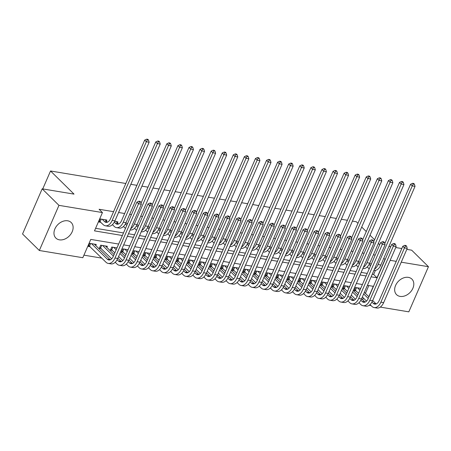 <?xml version="1.0" encoding="UTF-8"?>
<svg xmlns="http://www.w3.org/2000/svg" width="451" height="451" viewBox="0 0 451 451"><rect width="100%" height="100%" fill="white"/><g stroke="black" fill="none" stroke-linecap="round" stroke-linejoin="round"><path stroke-width="0.68" d="M67.684 220.798A10.92 8.079 -45.4 0 1 71.207 222.535A10.92 8.079 -45.4 0 1 70.959 233.973A10.92 8.079 -45.4 0 1 59.408 239.836A10.92 8.079 -45.4 0 1 55.885 238.094A10.92 8.079 -45.4 0 1 56.138 226.661A10.92 8.079 -45.4 0 1 67.684 220.798M408.369 277.365A10.92 8.079 -45.4 0 1 411.893 279.101A10.92 8.079 -45.4 0 1 411.645 290.534A10.92 8.079 -45.4 0 1 400.093 296.397A10.92 8.079 -45.4 0 1 396.57 294.661A10.92 8.079 -45.4 0 1 396.824 283.228A10.92 8.079 -45.4 0 1 408.369 277.365M406.808 249.369L411.673 250.175L428.45 266.699L408.82 311.844L380.283 307.108M371.072 305.581L369.206 305.271M83.931 255.159L101.813 258.124M109.909 259.472L110.675 259.596M120.986 261.309L121.753 261.439M132.064 263.147L132.836 263.277M143.147 264.985L143.914 265.115M154.225 266.829L154.992 266.953M165.303 268.666L166.069 268.796M176.38 270.504L177.153 270.634M187.464 272.348L188.23 272.472M198.541 274.185L199.308 274.315M209.619 276.023L210.386 276.153M220.697 277.867L221.469 277.991M231.78 279.705L232.547 279.829M242.858 281.542L243.625 281.672M253.936 283.38L254.702 283.51M265.013 285.224L265.786 285.348M276.097 287.061L276.863 287.191M287.174 288.899L287.941 289.029M298.252 290.743L299.019 290.867M309.33 292.581L310.102 292.71M320.413 294.418L321.18 294.548M331.491 296.256L332.257 296.386M342.568 298.1L343.341 298.224M353.652 299.938L354.418 300.067M118.664 244.047L90.775 239.413L82.815 257.718L39.327 250.497L58.957 205.352L102.445 212.573L94.484 230.873L122.373 235.507M58.957 205.352L42.18 188.828L22.55 233.979L39.327 250.497M106.391 221.159L106.876 220.043L100.229 218.944L98.904 221.993L100.844 222.315M117.474 222.997L117.953 221.886L114.717 221.345M127.599 223.487L125.795 223.189M138.683 225.325L136.873 225.026M149.76 227.163L147.956 226.864M160.838 229.007L159.034 228.708M171.916 230.844L170.112 230.546M182.999 232.682L181.189 232.383M194.077 234.526L192.273 234.221M205.154 236.363L203.35 236.065M216.232 238.201L214.428 237.902M227.315 240.039L225.506 239.74M238.393 241.883L236.589 241.584M249.471 243.72L247.667 243.422M260.548 245.558L258.744 245.259M271.632 247.402L269.822 247.097M282.709 249.24L280.905 248.941M293.787 251.077L291.983 250.779M304.87 252.921L303.061 252.616M315.948 254.759L314.144 254.46M327.026 256.596L325.222 256.298M338.103 258.434L336.299 258.135M349.187 260.278L347.377 259.979M360.264 262.116L358.46 261.817M360.732 288.358L355.518 287.496L354.193 290.545L356.132 290.867M349.655 286.52L344.44 285.652L343.115 288.702L345.049 289.023M338.571 284.677L333.362 283.814L332.032 286.864L333.971 287.186M327.494 282.839L322.279 281.976L320.954 285.026L322.893 285.348M316.416 281.001L311.201 280.133L309.876 283.183L311.816 283.51M305.338 279.163L300.124 278.295L298.793 281.345L300.732 281.666M294.255 277.32L289.04 276.457L287.715 279.507L289.655 279.829M283.177 275.482L277.963 274.614L276.638 277.669L278.577 277.991M272.1 273.644L266.885 272.776L265.56 275.826L267.499 276.147M261.022 271.801L255.807 270.938L254.477 273.988L256.416 274.309M249.939 269.963L244.724 269.1L243.399 272.15L245.338 272.472M238.861 268.125L233.646 267.257L232.321 270.307L234.261 270.628M227.783 266.287L222.569 265.419L221.244 268.469L223.177 268.79M216.7 264.444L211.491 263.581L210.16 266.631L212.1 266.953M205.622 262.606L200.407 261.738L199.083 264.788L201.022 265.115M194.544 260.768L189.33 259.9L188.005 262.95L189.944 263.271M183.467 258.925L178.252 258.062L176.927 261.112L178.861 261.433M172.383 257.087L167.174 256.219L165.844 259.274L167.783 259.596M161.306 255.249L156.091 254.381L154.766 257.431L156.706 257.752M150.228 253.406L145.013 252.543L143.689 255.593L145.628 255.914M139.15 251.568L133.936 250.705L132.605 253.755L134.545 254.076M128.067 249.73L122.852 248.862L121.528 251.912L123.467 252.239M116.989 247.892L111.775 247.024L110.45 250.074L112.389 250.395M106.859 247.402L107.344 246.291L100.697 245.186L99.372 248.236L101.312 248.557M362.666 299.746L363.41 298.032M365.423 293.392L368.822 285.579M95.781 245.558L96.266 244.448L89.619 243.343L88.289 246.398L90.228 246.72M375.187 255.108L373.394 254.809M364.109 253.27L362.316 252.972M353.032 251.432L351.233 251.134M341.954 249.589L340.155 249.29M330.871 247.751L329.078 247.452M319.793 245.913L318 245.615M308.715 244.07L306.917 243.771M297.637 242.232L295.839 241.933M286.554 240.394L284.761 240.095M275.476 238.551L273.684 238.258M264.399 236.713L262.6 236.414M253.321 234.875L251.523 234.576M242.238 233.037L240.445 232.739M231.16 231.194L229.362 230.895M220.082 229.356L218.284 229.057M208.999 227.518L207.206 227.219M197.921 225.675L196.129 225.382M186.844 223.837L185.045 223.538M175.766 221.999L173.968 221.7M164.683 220.161L162.89 219.862M153.605 218.318L151.812 218.019M142.527 216.48L140.729 216.181M131.45 214.642L129.651 214.343M124.645 213.509L118.574 212.5M113.567 211.671L99.09 209.27L102.445 212.573M95.601 228.313L123.489 232.941M128.496 233.776L134.567 234.785M139.573 235.614L145.645 236.623M150.651 237.451L156.728 238.461M161.729 239.289L167.806 240.298M172.812 241.133L178.884 242.142M183.89 242.971L189.967 243.98M194.967 244.808L201.045 245.818M206.051 246.652L212.122 247.661M217.128 248.49L223.2 249.499M228.206 250.328L234.283 251.337M239.284 252.171L245.361 253.174M250.367 254.009L256.439 255.018M261.445 255.847L267.516 256.856M272.522 257.684L278.6 258.694M283.6 259.528L289.677 260.537M294.683 261.366L300.755 262.375M305.761 263.204L311.833 264.213M316.839 265.047L322.916 266.056M327.916 266.885L333.994 267.894M339 268.723L345.071 269.732M350.077 270.566L356.155 271.57M361.155 272.404L367.232 273.413M372.238 274.242L373.648 274.479L375.429 270.391M371.342 263.953L369.538 263.655M42.18 188.828L74.032 194.116L50.54 170.985L42.744 188.924M50.54 170.985L125.823 183.489M130.829 184.318L136.901 185.327M141.907 186.156L147.979 187.165M152.985 187.999L159.062 189.003M164.063 189.837L170.14 190.846M175.146 191.675L181.217 192.684M186.224 193.513L192.301 194.522M197.301 195.356L203.378 196.365M208.385 197.194L214.456 198.203M219.462 199.032L225.534 200.041M230.54 200.875L236.617 201.879M241.618 202.713L247.695 203.722M252.701 204.551L258.773 205.56M263.779 206.389L269.85 207.398M274.856 208.232L280.934 209.241M285.934 210.07L292.011 211.079M297.017 211.908L303.089 212.917M308.095 213.751L314.167 214.761M319.173 215.589L325.25 216.598M330.25 217.427L336.328 218.436M341.334 219.271L347.405 220.274M352.411 221.108L356.329 221.757L357.947 223.352M383.762 258.293L385.154 259.511M390.16 260.34L396.232 261.349M401.238 262.183L428.45 266.699M388.931 246.404L390.724 246.697M395.73 247.531L401.802 248.54M379.691 244.763L378.338 243.433M374.584 239.735L370.023 235.242M366.268 231.543L361.708 227.05M371.122 276.807L377.008 277.782L384.962 259.477M127.379 236.335L133.457 237.344M138.457 238.173L144.534 239.182M149.54 240.017L155.612 241.026M160.618 241.854L166.69 242.863M171.696 243.692L177.773 244.701M182.773 245.536L188.851 246.539M193.857 247.374L199.928 248.383M204.934 249.211L211.006 250.22M216.012 251.049L222.089 252.058M227.09 252.893L233.167 253.902M238.173 254.73L244.245 255.74M249.251 256.568L255.328 257.577M260.328 258.412L266.406 259.421M271.412 260.25L277.483 261.259M282.489 262.087L288.561 263.096M293.567 263.931L299.644 264.934M304.645 265.769L310.722 266.778M315.728 267.606L321.8 268.616M326.806 269.444L332.877 270.453M337.884 271.288L343.961 272.297M348.961 273.126L355.038 274.135M360.045 274.963L366.116 275.973M368.783 296.696L373.293 286.323L367.407 285.348M362.401 284.513L356.329 283.504M351.323 282.676L345.252 281.666M340.246 280.838L334.168 279.829M329.168 278.994L323.091 277.985M318.085 277.156L312.013 276.147M307.007 275.319L300.935 274.309M295.929 273.481L289.852 272.472M284.852 271.637L278.774 270.628M273.768 269.799L267.697 268.79M262.691 267.962L256.613 266.953M251.613 266.118L245.536 265.109M240.53 264.28L234.458 263.271M229.452 262.443L223.38 261.433M218.374 260.599L212.297 259.596M207.297 258.761L201.219 257.752M196.213 256.923L190.142 255.914M185.135 255.086L179.064 254.076M174.058 253.242L167.981 252.233M162.98 251.404L156.903 250.395M151.897 249.566L145.825 248.557M140.819 247.723L134.748 246.714M129.741 245.885L123.664 244.876M373.648 274.479L377.008 277.782M369.127 264.449L370.384 265.69A6.996 4.177 -80.6 0 0 370.53 265.825M370.835 263.869L371.218 264.247M369.2 268.881A10.497 6.269 99.4 0 1 369.059 268.74L367.238 266.947M384.765 243.641L410.585 184.256L412.609 183.303L413.279 183.963L414.39 184.149L413.719 183.484L412.609 183.303M414.39 184.149L415.033 186.364L380.841 265.008A10.497 6.269 99.4 0 1 374.088 270.408L373.918 270.38M415.033 186.364L412.265 185.908L378.068 264.545A10.497 6.269 99.4 0 1 374.42 269.213M413.279 183.963L412.265 185.908L410.585 184.256M406.588 246.173L405.917 245.513L404.812 245.327L405.483 245.987L406.588 246.173L407.236 248.394L404.462 247.932L380.881 302.17A10.497 6.269 99.4 0 1 374.127 307.571A10.497 6.269 99.4 0 1 371.866 306.364L370.045 304.572M366.533 301.11L362.345 296.983M358.59 293.285L354.587 289.632M360.225 288.274L360.608 288.646M364.363 292.349L368.924 296.837M372.684 300.541L375.965 303.771A6.996 4.177 -80.6 0 0 376.151 303.946M357.457 287.817L359.915 290.235M363.675 293.934L368.236 298.427M371.934 302.074L373.197 303.314A6.996 4.177 -80.6 0 0 374.702 304.115A6.996 4.177 -80.6 0 0 379.206 300.518L402.788 246.28L404.812 245.327M407.236 248.394L383.649 302.627A10.497 6.269 99.4 0 1 376.901 308.027L374.127 307.571M405.483 245.987L404.462 247.932L402.788 246.28M356.555 287.665L355.456 290.202M358.043 262.612L359.306 263.852A6.996 4.177 -80.6 0 0 359.453 263.987M359.757 262.031L360.14 262.403M358.122 267.037A10.497 6.269 99.4 0 1 357.976 266.902L356.155 265.109M373.687 241.798L399.507 182.418L401.531 181.465L402.202 182.125L403.307 182.305L402.636 181.646L401.531 181.465M403.307 182.305L403.955 184.527L369.758 263.17A10.497 6.269 99.4 0 1 363.004 268.565L362.835 268.537M403.955 184.527L401.181 184.07L366.99 262.707A10.497 6.269 99.4 0 1 363.343 267.375M402.202 182.125L401.181 184.07L399.507 182.418M346.966 260.774L348.223 262.014A6.996 4.177 -80.6 0 0 348.369 262.149M348.679 260.193L349.057 260.565M347.044 265.199A10.497 6.269 99.4 0 1 346.898 265.064L345.077 263.271M362.604 239.96L388.429 180.575L390.453 179.622L391.124 180.282L392.229 180.468L391.558 179.808L390.453 179.622M392.229 180.468L392.877 182.689L358.68 261.326A10.497 6.269 99.4 0 1 351.927 266.727L351.757 266.699M392.877 182.689L390.104 182.227L355.912 260.87A10.497 6.269 99.4 0 1 352.265 265.538M391.124 180.282L390.104 182.227L388.429 180.575M335.888 258.936L337.145 260.171A6.996 4.177 -80.6 0 0 337.292 260.306M337.602 258.355L337.979 258.727M335.967 263.361A10.497 6.269 99.4 0 1 335.82 263.221L333.999 261.428M351.526 238.122L377.346 178.737L379.37 177.784L380.041 178.444L381.151 178.63L380.481 177.97L379.37 177.784M381.151 178.63L381.794 180.851L347.603 259.488A10.497 6.269 99.4 0 1 340.849 264.889L340.68 264.861M381.794 180.851L379.026 180.389L344.835 259.026A10.497 6.269 99.4 0 1 341.182 263.7M380.041 178.444L379.026 180.389L377.346 178.737M324.81 257.093L326.067 258.333A6.996 4.177 -80.6 0 0 326.214 258.468M326.518 256.512L326.902 256.89M324.883 261.524A10.497 6.269 99.4 0 1 324.743 261.383L322.922 259.59M340.449 236.279L366.268 176.899L368.292 175.946L368.963 176.606L370.074 176.792L369.403 176.127L368.292 175.946M370.074 176.792L370.716 179.008L336.525 257.651A10.497 6.269 99.4 0 1 329.771 263.051L329.596 263.023M370.716 179.008L367.948 178.551L333.751 257.188A10.497 6.269 99.4 0 1 330.104 261.856M368.963 176.606L367.948 178.551L366.268 176.899M395.51 244.335L394.839 243.67L393.729 243.489L394.405 244.149L395.51 244.335L396.153 246.55L393.385 246.094L369.803 300.327A10.497 6.269 99.4 0 1 363.049 305.727A10.497 6.269 99.4 0 1 360.789 304.521L358.968 302.728M355.456 299.267L351.267 295.146M347.512 291.447L343.51 287.789M349.147 286.436L349.525 286.808M353.285 290.506L357.846 294.999M361.601 298.697L364.887 301.933A6.996 4.177 -80.6 0 0 365.073 302.102M346.379 285.973L348.837 288.398M352.592 292.096L357.153 296.589M360.856 300.231L362.114 301.471A6.996 4.177 -80.6 0 0 363.624 302.277A6.996 4.177 -80.6 0 0 368.123 298.675L391.705 244.442L393.729 243.489M396.153 246.55L372.571 300.789A10.497 6.269 99.4 0 1 365.817 306.19L363.049 305.727M394.405 244.149L393.385 246.094L391.705 244.442M345.477 285.827L344.378 288.358M384.432 242.491L383.762 241.832L382.651 241.646L383.322 242.311L384.432 242.491L385.075 244.713L382.307 244.25L358.725 298.489A10.497 6.269 99.4 0 1 351.972 303.889A10.497 6.269 99.4 0 1 349.711 302.683L347.89 300.89M344.372 297.429L340.189 293.308M336.429 289.61L332.432 285.951M338.07 284.598L338.447 284.97M342.208 288.668L346.763 293.161M350.523 296.859L353.81 300.095A6.996 4.177 -80.6 0 0 353.996 300.265M335.296 284.136L337.76 286.56M341.514 290.258L346.075 294.745M349.779 298.393L351.036 299.633A6.996 4.177 -80.6 0 0 352.541 300.439A6.996 4.177 -80.6 0 0 357.045 296.837L380.627 242.599L382.651 241.646M385.075 244.713L361.493 298.951A10.497 6.269 99.4 0 1 354.74 304.352L351.972 303.889M383.322 242.311L382.307 244.25L380.627 242.599M334.4 283.989L333.295 286.52M373.355 240.654L372.678 239.994L371.573 239.808L372.244 240.468L373.355 240.654L373.997 242.875L371.229 242.412L347.642 296.651A10.497 6.269 99.4 0 1 340.888 302.052A10.497 6.269 99.4 0 1 338.633 300.845L336.812 299.052M333.295 295.591L329.112 291.47M325.351 287.766L321.349 284.113M326.986 282.754L327.37 283.132M331.124 286.83L335.685 291.318M339.445 295.022L342.726 298.252A6.996 4.177 -80.6 0 0 342.918 298.427M324.218 282.298L326.676 284.716M330.436 288.414L334.997 292.908M338.701 296.555L339.958 297.795A6.996 4.177 -80.6 0 0 341.463 298.596A6.996 4.177 -80.6 0 0 345.968 294.999L369.549 240.761L371.573 239.808M373.997 242.875L350.416 297.108A10.497 6.269 99.4 0 1 343.662 302.508L340.888 302.052M372.244 240.468L371.229 242.412L369.549 240.761M323.322 282.146L322.217 284.682M362.271 238.816L361.601 238.151L360.496 237.97L361.166 238.63L362.271 238.816L362.92 241.031L360.146 240.575L336.564 294.807A10.497 6.269 99.4 0 1 329.811 300.208A10.497 6.269 99.4 0 1 327.55 299.007L325.729 297.209M322.217 293.748L318.028 289.627M314.274 285.928L310.271 282.275M315.909 280.917L316.292 281.289M320.047 284.993L324.607 289.48M328.362 293.178L331.648 296.414A6.996 4.177 -80.6 0 0 331.835 296.589M313.141 280.454L315.599 282.878M319.359 286.577L323.919 291.07M327.618 294.717L328.88 295.952A6.996 4.177 -80.6 0 0 330.386 296.758A6.996 4.177 -80.6 0 0 334.884 293.156L358.472 238.923L360.496 237.97M362.92 241.031L339.332 295.27A10.497 6.269 99.4 0 1 332.584 300.67L329.811 300.208M361.166 238.63L360.146 240.575L358.472 238.923M312.239 280.308L311.139 282.845M313.727 255.255L314.99 256.495A6.996 4.177 -80.6 0 0 315.131 256.63M315.441 254.674L315.818 255.046M313.806 259.68A10.497 6.269 99.4 0 1 313.659 259.545L311.838 257.752M329.371 234.441L355.191 175.056L357.215 174.103L357.885 174.768L358.99 174.949L358.32 174.289L357.215 174.103M358.99 174.949L359.639 177.17L325.442 255.807A10.497 6.269 99.4 0 1 318.688 261.208L318.519 261.18M359.639 177.17L356.865 176.707L322.674 255.351A10.497 6.269 99.4 0 1 319.026 260.018M357.885 174.768L356.865 176.707L355.191 175.056M351.194 236.972L350.523 236.313L349.412 236.127L350.083 236.792L351.194 236.972L351.836 239.193L349.068 238.737L325.487 292.97A10.497 6.269 99.4 0 1 318.733 298.37A10.497 6.269 99.4 0 1 316.472 297.164L314.651 295.371M311.139 291.91L306.951 287.789M303.196 284.091L299.193 280.432M304.831 279.079L305.209 279.451M308.969 283.149L313.53 287.642M317.284 291.34L320.571 294.576A6.996 4.177 -80.6 0 0 320.757 294.745M302.063 278.617L304.521 281.041M308.275 284.739L312.836 289.226M316.54 292.874L317.797 294.114A6.996 4.177 -80.6 0 0 319.308 294.92A6.996 4.177 -80.6 0 0 323.807 291.318L347.388 237.079L349.412 236.127M351.836 239.193L328.255 293.432A10.497 6.269 99.4 0 1 321.501 298.833L318.733 298.37M350.083 236.792L349.068 238.737L347.388 237.079M301.161 278.47L300.062 281.001M302.649 253.417L303.906 254.657A6.996 4.177 -80.6 0 0 304.053 254.792M304.363 252.836L304.741 253.208M302.728 257.842A10.497 6.269 99.4 0 1 302.582 257.707L300.761 255.914M318.288 232.603L344.107 173.218L346.137 172.265L346.808 172.925L347.913 173.111L347.242 172.451L346.137 172.265M347.913 173.111L348.555 175.332L314.364 253.969A10.497 6.269 99.4 0 1 307.61 259.37L307.441 259.342M348.555 175.332L345.787 174.87L311.596 253.513A10.497 6.269 99.4 0 1 307.948 258.181M346.808 172.925L345.787 174.87L344.107 173.218M340.116 235.134L339.445 234.475L338.335 234.289L339.005 234.948L340.116 235.134L340.759 237.356L337.991 236.893L314.409 291.132A10.497 6.269 99.4 0 1 307.655 296.532A10.497 6.269 99.4 0 1 305.395 295.326L303.574 293.533M300.056 290.072L295.873 285.951M292.113 282.247L288.116 278.594M293.753 277.235L294.131 277.613M297.885 281.311L302.446 285.804M306.206 289.503L309.487 292.733A6.996 4.177 -80.6 0 0 309.679 292.908M290.98 276.779L293.443 279.197M297.198 282.901L301.758 287.388M305.462 291.036L306.719 292.276A6.996 4.177 -80.6 0 0 308.225 293.077A6.996 4.177 -80.6 0 0 312.729 289.48L336.311 235.242L338.335 234.289M340.759 237.356L317.177 291.588A10.497 6.269 99.4 0 1 310.423 296.989L307.655 296.532M339.005 234.948L337.991 236.893L336.311 235.242M290.083 276.626L288.978 279.163M291.572 251.573L292.829 252.814A6.996 4.177 -80.6 0 0 292.975 252.949M293.285 250.993L293.663 251.37M291.645 256.005A10.497 6.269 99.4 0 1 291.504 255.864L289.683 254.071M307.21 230.765L333.03 171.38L335.054 170.427L335.724 171.087L336.835 171.273L336.164 170.608L335.054 170.427M336.835 171.273L337.478 173.488L303.286 252.132A10.497 6.269 99.4 0 1 296.532 257.532L296.363 257.504M337.478 173.488L334.71 173.032L300.513 251.669A10.497 6.269 99.4 0 1 296.865 256.337M335.724 171.087L334.71 173.032L333.03 171.38M329.033 233.297L328.362 232.637L327.257 232.451L327.928 233.111L329.033 233.297L329.681 235.518L326.913 235.056L303.326 289.294A10.497 6.269 99.4 0 1 296.572 294.689A10.497 6.269 99.4 0 1 294.317 293.488L292.496 291.696M288.978 288.234L284.79 284.107M281.035 280.409L277.032 276.756M282.67 275.398L283.053 275.77M286.808 279.473L291.369 283.961M295.129 287.665L298.41 290.895A6.996 4.177 -80.6 0 0 298.601 291.07M279.902 274.941L282.36 277.359M286.12 281.058L290.681 285.551M294.385 289.198L295.642 290.438A6.996 4.177 -80.6 0 0 297.147 291.239A6.996 4.177 -80.6 0 0 301.651 287.642L325.233 233.404L327.257 232.451M329.681 235.518L306.099 289.751A10.497 6.269 99.4 0 1 299.346 295.151L296.572 294.689M327.928 233.111L326.913 235.056L325.233 233.404M279.006 274.789L277.901 277.326M280.488 249.736L281.751 250.976A6.996 4.177 -80.6 0 0 281.898 251.111M282.202 249.155L282.585 249.527M280.567 254.161A10.497 6.269 99.4 0 1 280.421 254.026L278.6 252.233M296.132 228.922L321.952 169.537L323.976 168.584L324.647 169.249L325.757 169.429L325.086 168.77L323.976 168.584M325.757 169.429L326.4 171.651L292.209 250.294A10.497 6.269 99.4 0 1 285.455 255.689L285.28 255.661M326.4 171.651L323.632 171.194L289.435 249.831A10.497 6.269 99.4 0 1 285.787 254.499M324.647 169.249L323.632 171.194L321.952 169.537M317.955 231.453L317.284 230.794L316.179 230.613L316.85 231.273L317.955 231.453L318.603 233.674L315.83 233.218L292.248 287.45A10.497 6.269 99.4 0 1 285.494 292.851A10.497 6.269 99.4 0 1 283.234 291.645L281.413 289.852M277.901 286.391L273.712 282.27M269.957 278.571L265.955 274.913M271.592 273.56L271.97 273.932M275.73 277.63L280.291 282.123M284.045 285.821L287.332 289.057A6.996 4.177 -80.6 0 0 287.518 289.226M268.824 273.097L271.282 275.522M275.037 279.22L279.597 283.713M283.301 287.355L284.564 288.595A6.996 4.177 -80.6 0 0 286.069 289.401A6.996 4.177 -80.6 0 0 290.568 285.799L314.155 231.566L316.179 230.613M318.603 233.674L295.016 287.913A10.497 6.269 99.4 0 1 288.262 293.313L285.494 292.851M316.85 231.273L315.83 233.218L314.155 231.566M267.922 272.951L266.823 275.482M269.41 247.898L270.668 249.138A6.996 4.177 -80.6 0 0 270.814 249.273M271.124 247.317L271.502 247.689M269.489 252.323A10.497 6.269 99.4 0 1 269.343 252.188L267.522 250.395M285.049 227.084L310.874 167.699L312.898 166.746L313.569 167.406L314.674 167.592L314.003 166.932L312.898 166.746M314.674 167.592L315.322 169.813L281.125 248.45A10.497 6.269 99.4 0 1 274.371 253.851L274.202 253.823M315.322 169.813L312.549 169.35L278.357 247.994A10.497 6.269 99.4 0 1 274.71 252.661M313.569 167.406L312.549 169.35L310.874 167.699M306.877 229.615L306.206 228.956L305.096 228.77L305.767 229.435L306.877 229.615L307.52 231.837L304.752 231.374L281.17 285.613A10.497 6.269 99.4 0 1 274.417 291.013A10.497 6.269 99.4 0 1 272.156 289.807L270.335 288.014M266.817 284.553L262.634 280.432M258.874 276.734L254.877 273.075M260.515 271.722L260.892 272.094M264.652 275.792L269.213 280.285M272.968 283.983L276.254 287.219A6.996 4.177 -80.6 0 0 276.44 287.388M257.746 271.26L260.204 273.678M263.959 277.382L268.52 281.869M272.224 285.517L273.481 286.757A6.996 4.177 -80.6 0 0 274.992 287.563A6.996 4.177 -80.6 0 0 279.49 283.961L303.072 229.722L305.096 228.77M307.52 231.837L283.938 286.075A10.497 6.269 99.4 0 1 277.185 291.47L274.417 291.013M305.767 229.435L304.752 231.374L303.072 229.722M256.844 271.107L255.745 273.644M258.333 246.054L259.59 247.295A6.996 4.177 -80.6 0 0 259.737 247.43M260.047 245.474L260.424 245.851M258.412 250.485A10.497 6.269 99.4 0 1 258.265 250.344L256.444 248.552M273.971 225.246L299.791 165.861L301.815 164.908L302.491 165.568L303.596 165.754L302.925 165.094L301.815 164.908M303.596 165.754L304.239 167.975L270.048 246.612A10.497 6.269 99.4 0 1 263.294 252.013L263.125 251.985M304.239 167.975L301.471 167.513L267.28 246.15A10.497 6.269 99.4 0 1 263.632 250.818M302.491 165.568L301.471 167.513L299.791 165.861M295.8 227.778L295.129 227.118L294.018 226.932L294.689 227.592L295.8 227.778L296.442 229.999L293.674 229.536L270.093 283.775A10.497 6.269 99.4 0 1 263.339 289.176A10.497 6.269 99.4 0 1 261.078 287.969L259.257 286.176M255.74 282.715L251.557 278.594M247.796 274.89L243.794 271.237M249.437 269.878L249.815 270.256M253.569 273.954L258.13 278.442M261.89 282.146L265.171 285.376A6.996 4.177 -80.6 0 0 265.363 285.551M246.663 269.422L249.121 271.84M252.881 275.538L257.442 280.032M261.146 283.679L262.403 284.919A6.996 4.177 -80.6 0 0 263.908 285.72A6.996 4.177 -80.6 0 0 268.413 282.123L291.994 227.885L294.018 226.932M296.442 229.999L272.861 284.231A10.497 6.269 99.4 0 1 266.107 289.632L263.339 289.176M294.689 227.592L293.674 229.536L291.994 227.885M245.767 269.27L244.662 271.806M247.255 244.216L248.512 245.457A6.996 4.177 -80.6 0 0 248.659 245.592M248.969 243.636L249.347 244.008M247.328 248.648A10.497 6.269 99.4 0 1 247.187 248.507L245.367 246.714M262.894 223.403L288.713 164.023L290.737 163.07L291.408 163.73L292.519 163.91L291.848 163.251L290.737 163.07M292.519 163.91L293.161 166.131L258.97 244.775A10.497 6.269 99.4 0 1 252.216 250.175L252.047 250.147M293.161 166.131L290.393 165.675L256.196 244.312A10.497 6.269 99.4 0 1 252.549 248.98M291.408 163.73L290.393 165.675L288.713 164.023M284.716 225.94L284.045 225.274L282.94 225.094L283.611 225.754L284.716 225.94L285.365 228.155L282.591 227.699L259.009 281.931A10.497 6.269 99.4 0 1 252.256 287.332A10.497 6.269 99.4 0 1 250.001 286.126L248.18 284.333M244.662 280.872L240.473 276.751M236.719 273.052L232.716 269.394M238.353 268.041L238.737 268.413M242.491 272.116L247.052 276.604M250.812 280.302L254.093 283.538A6.996 4.177 -80.6 0 0 254.285 283.707M235.585 267.578L238.043 270.002M241.804 273.701L246.364 278.194M250.068 281.841L251.325 283.076A6.996 4.177 -80.6 0 0 252.831 283.882A6.996 4.177 -80.6 0 0 257.335 280.28L280.917 226.047L282.94 225.094M285.365 228.155L261.783 282.394A10.497 6.269 99.4 0 1 255.029 287.794L252.256 287.332M283.611 225.754L282.591 227.699L280.917 226.047M234.683 267.432L233.584 269.969M236.172 242.379L237.435 243.619A6.996 4.177 -80.6 0 0 237.581 243.754M237.886 241.798L238.269 242.17M236.251 246.804A10.497 6.269 99.4 0 1 236.104 246.669L234.283 244.876M251.816 221.565L277.636 162.18L279.659 161.227L280.33 161.892L281.441 162.072L280.764 161.413L279.659 161.227M281.441 162.072L282.084 164.294L247.887 242.931A10.497 6.269 99.4 0 1 241.138 248.332L240.964 248.304M282.084 164.294L279.316 163.831L245.118 242.475A10.497 6.269 99.4 0 1 241.471 247.142M280.33 161.892L279.316 163.831L277.636 162.18M273.639 224.096L272.968 223.437L271.863 223.251L272.534 223.916L273.639 224.096L274.281 226.317L271.513 225.855L247.932 280.094A10.497 6.269 99.4 0 1 241.178 285.494A10.497 6.269 99.4 0 1 238.917 284.288L237.096 282.495M233.584 279.034L229.396 274.913M225.641 271.214L221.638 267.556M227.276 266.203L227.654 266.575M231.414 270.273L235.974 274.766M239.729 278.464L243.016 281.7A6.996 4.177 -80.6 0 0 243.202 281.869M224.508 265.74L226.966 268.165M230.72 271.863L235.281 276.35M238.985 279.998L240.248 281.238A6.996 4.177 -80.6 0 0 241.753 282.044A6.996 4.177 -80.6 0 0 246.252 278.442L269.839 224.203L271.863 223.251M274.281 226.317L250.7 280.556A10.497 6.269 99.4 0 1 243.946 285.957L241.178 285.494M272.534 223.916L271.513 225.855L269.839 224.203M223.606 265.594L222.506 268.125M225.094 240.541L226.351 241.775A6.996 4.177 -80.6 0 0 226.498 241.916M226.808 239.96L227.186 240.332M225.173 244.966A10.497 6.269 99.4 0 1 225.026 244.831L223.206 243.033M240.733 219.727L266.558 160.342L268.582 159.389L269.253 160.049L270.358 160.235L269.687 159.575L268.582 159.389M270.358 160.235L271.006 162.456L236.809 241.093A10.497 6.269 99.4 0 1 230.055 246.494L229.886 246.466M271.006 162.456L268.232 161.994L234.041 240.631A10.497 6.269 99.4 0 1 230.393 245.305M269.253 160.049L268.232 161.994L266.558 160.342M214.016 238.697L215.274 239.938A6.996 4.177 -80.6 0 0 215.42 240.073M215.73 238.117L216.108 238.494M214.095 243.128A10.497 6.269 99.4 0 1 213.949 242.988L212.128 241.195M229.655 217.884L255.475 158.504L257.498 157.551L258.169 158.211L259.28 158.397L258.609 157.732L257.498 157.551M259.28 158.397L259.923 160.612L225.731 239.255A10.497 6.269 99.4 0 1 218.977 244.656L218.808 244.628M259.923 160.612L257.155 160.156L222.963 238.793A10.497 6.269 99.4 0 1 219.316 243.461M258.169 158.211L257.155 160.156L255.475 158.504M202.939 236.86L204.196 238.1A6.996 4.177 -80.6 0 0 204.342 238.235M204.647 236.279L205.03 236.651M203.012 241.285A10.497 6.269 99.4 0 1 202.871 241.15L201.05 239.357M218.577 216.046L244.397 156.66L246.421 155.708L247.092 156.373L248.202 156.553L247.531 155.894L246.421 155.708M248.202 156.553L248.845 158.775L214.653 237.412A10.497 6.269 99.4 0 1 207.9 242.813L207.731 242.785M248.845 158.775L246.077 158.312L211.88 236.955A10.497 6.269 99.4 0 1 208.232 241.623M247.092 156.373L246.077 158.312L244.397 156.66M191.855 235.022L193.118 236.262A6.996 4.177 -80.6 0 0 193.265 236.397M193.569 234.441L193.953 234.813M191.934 239.447A10.497 6.269 99.4 0 1 191.788 239.312L189.967 237.519M207.499 214.208L233.319 154.823L235.343 153.87L236.014 154.53L237.119 154.716L236.448 154.056L235.343 153.87M237.119 154.716L237.767 156.937L203.57 235.574A10.497 6.269 99.4 0 1 196.816 240.975L196.647 240.947M237.767 156.937L234.994 156.474L200.802 235.118A10.497 6.269 99.4 0 1 197.155 239.785M236.014 154.53L234.994 156.474L233.319 154.823M180.778 233.178L182.035 234.419A6.996 4.177 -80.6 0 0 182.181 234.554M182.492 232.598L182.869 232.975M180.857 237.609A10.497 6.269 99.4 0 1 180.71 237.468L178.889 235.676M196.416 212.37L222.242 152.985L224.265 152.032L224.936 152.692L226.041 152.878L225.37 152.213L224.265 152.032M226.041 152.878L226.69 155.093L192.492 233.736A10.497 6.269 99.4 0 1 185.739 239.137L185.57 239.109M226.69 155.093L223.916 154.637L189.724 233.274A10.497 6.269 99.4 0 1 186.077 237.942M224.936 152.692L223.916 154.637L222.242 152.985M169.7 231.34L170.957 232.581A6.996 4.177 -80.6 0 0 171.104 232.716M171.414 230.76L171.792 231.132M169.779 235.766A10.497 6.269 99.4 0 1 169.632 235.631L167.811 233.838M185.338 210.527L211.158 151.147L213.182 150.194L213.853 150.854L214.964 151.034L214.293 150.375L213.182 150.194M214.964 151.034L215.606 153.255L181.415 231.899A10.497 6.269 99.4 0 1 174.661 237.294L174.492 237.265M215.606 153.255L212.838 152.799L178.647 231.436A10.497 6.269 99.4 0 1 174.994 236.104M213.853 150.854L212.838 152.799L211.158 151.147M158.622 229.503L159.88 230.743A6.996 4.177 -80.6 0 0 160.026 230.878M160.33 228.922L160.714 229.294M158.696 233.928A10.497 6.269 99.4 0 1 158.555 233.793L156.734 232M174.261 208.689L200.081 149.304L202.104 148.351L202.775 149.01L203.886 149.196L203.215 148.537L202.104 148.351M203.886 149.196L204.529 151.418L170.337 230.055A10.497 6.269 99.4 0 1 163.583 235.456L163.409 235.428M204.529 151.418L201.76 150.955L167.563 229.598A10.497 6.269 99.4 0 1 163.916 234.266M202.775 149.01L201.76 150.955L200.081 149.304M147.539 227.665L148.802 228.899A6.996 4.177 -80.6 0 0 148.943 229.035M149.253 227.084L149.631 227.456M147.618 232.09A10.497 6.269 99.4 0 1 147.471 231.949L145.65 230.157M163.183 206.851L189.003 147.466L191.027 146.513L191.698 147.173L192.802 147.359L192.132 146.699L191.027 146.513M192.802 147.359L193.451 149.58L159.254 228.217A10.497 6.269 99.4 0 1 152.5 233.618L152.331 233.59M193.451 149.58L190.677 149.118L156.486 227.755A10.497 6.269 99.4 0 1 152.838 232.428M191.698 147.173L190.677 149.118L189.003 147.466M136.461 225.821L137.718 227.062A6.996 4.177 -80.6 0 0 137.865 227.197M138.175 225.241L138.553 225.618M136.54 230.252A10.497 6.269 99.4 0 1 136.394 230.111L134.573 228.319M152.1 205.008L177.925 145.628L179.949 144.675L180.62 145.335L181.725 145.521L181.054 144.856L179.949 144.675M181.725 145.521L182.367 147.736L148.176 226.379A10.497 6.269 99.4 0 1 141.422 231.78L141.253 231.752M182.367 147.736L179.599 147.28L145.408 225.917A10.497 6.269 99.4 0 1 141.761 230.585M180.62 145.335L179.599 147.28L177.925 145.628M125.384 223.984L126.641 225.224A6.996 4.177 -80.6 0 0 126.787 225.359M127.097 223.403L127.475 223.775M125.457 228.409A10.497 6.269 99.4 0 1 125.316 228.274L123.495 226.481M141.022 203.17L166.842 143.784L168.866 142.832L169.537 143.497L170.647 143.677L169.976 143.018L168.866 142.832M170.647 143.677L171.29 145.899L137.098 224.536A10.497 6.269 99.4 0 1 130.345 229.937L130.176 229.909M171.29 145.899L168.522 145.436L134.325 224.079A10.497 6.269 99.4 0 1 130.677 228.747M169.537 143.497L168.522 145.436L166.842 143.784M114.306 222.146L115.563 223.386A6.996 4.177 -80.6 0 0 117.068 224.186A6.996 4.177 -80.6 0 0 121.573 220.584L155.764 141.947L157.788 140.994L158.459 141.653L159.569 141.839L158.899 141.18L157.788 140.994M116.014 221.565L118.331 223.843A6.996 4.177 -80.6 0 0 118.517 224.017M159.569 141.839L160.212 144.061L157.444 143.598L123.247 222.242A10.497 6.269 99.4 0 1 116.493 227.637A10.497 6.269 99.4 0 1 114.233 226.436L112.412 224.643M160.212 144.061L126.021 222.698A10.497 6.269 99.4 0 1 119.267 228.099L116.493 227.637M158.459 141.653L157.444 143.598L155.764 141.947M102.168 219.265L104.485 221.542A6.996 4.177 -80.6 0 0 105.991 222.349A6.996 4.177 -80.6 0 0 110.489 218.746L144.686 140.109L146.71 139.156L147.381 139.816L148.486 140.002L147.815 139.336L146.71 139.156M104.936 219.722L107.253 222.005A6.996 4.177 -80.6 0 0 107.439 222.174M148.486 140.002L149.134 142.217L146.361 141.761L112.169 220.398A10.497 6.269 99.4 0 1 105.416 225.799A10.497 6.269 99.4 0 1 103.155 224.592L99.299 221.08M149.134 142.217L114.937 220.86A10.497 6.269 99.4 0 1 108.184 226.261L105.416 225.799M147.381 139.816L146.361 141.761L144.686 140.109M101.266 219.113L100.167 221.65M262.561 222.258L261.89 221.599L260.779 221.413L261.45 222.072L262.561 222.258L263.204 224.48L260.436 224.017L236.854 278.256A10.497 6.269 99.4 0 1 230.1 283.656A10.497 6.269 99.4 0 1 227.84 282.45L226.019 280.657M222.501 277.196L218.318 273.075M214.558 269.371L210.561 265.718M216.198 264.359L216.576 264.737M220.336 268.435L224.897 272.923M228.651 276.626L231.938 279.857A6.996 4.177 -80.6 0 0 232.124 280.032M213.43 263.903L215.888 266.321M219.643 270.025L224.203 274.512M227.907 278.16L229.164 279.4A6.996 4.177 -80.6 0 0 230.67 280.201A6.996 4.177 -80.6 0 0 235.174 276.604L258.756 222.366L260.779 221.413M263.204 224.48L239.622 278.712A10.497 6.269 99.4 0 1 232.868 284.113L230.1 283.656M261.45 222.072L260.436 224.017L258.756 222.366M212.528 263.75L211.423 266.287M251.483 220.421L250.812 219.755L249.702 219.575L250.373 220.235L251.483 220.421L252.126 222.636L249.358 222.18L225.771 276.418A10.497 6.269 99.4 0 1 219.023 281.813A10.497 6.269 99.4 0 1 216.762 280.612L214.941 278.819M211.423 275.358L207.24 271.231M203.48 267.533L199.477 263.88M205.12 262.521L205.498 262.894M209.253 266.597L213.813 271.085M217.574 274.783L220.855 278.019A6.996 4.177 -80.6 0 0 221.046 278.194M202.347 262.059L204.805 264.483M208.565 268.182L213.126 272.675M216.83 276.322L218.087 277.562A6.996 4.177 -80.6 0 0 219.592 278.363A6.996 4.177 -80.6 0 0 224.096 274.76L247.678 220.528L249.702 219.575M252.126 222.636L228.544 276.875A10.497 6.269 99.4 0 1 221.791 282.275L219.023 281.813M250.373 220.235L249.358 222.18L247.678 220.528M201.45 261.913L200.345 264.449M240.4 218.577L239.729 217.918L238.624 217.737L239.295 218.397L240.4 218.577L241.048 220.798L238.275 220.342L214.693 274.574A10.497 6.269 99.4 0 1 207.939 279.975A10.497 6.269 99.4 0 1 205.679 278.769L203.858 276.976M200.345 273.515L196.157 269.394M192.402 265.695L188.4 262.037M194.037 260.684L194.42 261.056M198.175 264.754L202.736 269.247M206.496 272.945L209.777 276.181A6.996 4.177 -80.6 0 0 209.963 276.35M191.269 260.221L193.727 262.645M197.487 266.344L202.048 270.837M205.746 274.479L207.009 275.719A6.996 4.177 -80.6 0 0 208.514 276.525A6.996 4.177 -80.6 0 0 213.019 272.923L236.6 218.69L238.624 217.737M241.048 220.798L217.467 275.037A10.497 6.269 99.4 0 1 210.713 280.437L207.939 279.975M239.295 218.397L238.275 220.342L236.6 218.69M190.367 260.075L189.268 262.606M229.322 216.739L228.651 216.08L227.546 215.894L228.217 216.553L229.322 216.739L229.965 218.96L227.197 218.498L203.615 272.737A10.497 6.269 99.4 0 1 196.861 278.137A10.497 6.269 99.4 0 1 194.601 276.931L192.78 275.138M189.268 271.677L185.079 267.556M181.325 263.852L177.322 260.199M182.959 258.84L183.337 259.218M187.097 262.916L191.658 267.409M195.413 271.107L198.699 274.338A6.996 4.177 -80.6 0 0 198.885 274.512M180.191 258.384L182.649 260.802M186.404 264.506L190.965 268.993M194.669 272.641L195.926 273.881A6.996 4.177 -80.6 0 0 197.437 274.682A6.996 4.177 -80.6 0 0 201.935 271.085L225.517 216.846L227.546 215.894M229.965 218.96L206.383 273.199A10.497 6.269 99.4 0 1 199.63 278.594L196.861 278.137M228.217 216.553L227.197 218.498L225.517 216.846M179.289 258.231L178.19 260.768M218.245 214.901L217.574 214.242L216.463 214.056L217.134 214.715L218.245 214.901L218.887 217.123L216.119 216.66L192.538 270.899A10.497 6.269 99.4 0 1 185.784 276.3A10.497 6.269 99.4 0 1 183.523 275.093L181.702 273.3M178.184 269.839L174.001 265.712M170.241 262.014L166.244 258.361M171.882 257.002L172.259 257.374M176.02 261.078L180.58 265.566M184.335 269.27L187.622 272.5A6.996 4.177 -80.6 0 0 187.808 272.675M169.108 256.546L171.572 258.964M175.326 262.662L179.887 267.155M183.591 270.803L184.848 272.043A6.996 4.177 -80.6 0 0 186.353 272.844A6.996 4.177 -80.6 0 0 190.858 269.247L214.439 215.009L216.463 214.056M218.887 217.123L195.306 271.355A10.497 6.269 99.4 0 1 188.552 276.756L185.784 276.3M217.134 214.715L216.119 216.66L214.439 215.009M168.212 256.394L167.107 258.93M207.167 213.064L206.496 212.398L205.385 212.218L206.056 212.878L207.167 213.064L207.81 215.279L205.042 214.823L181.454 269.055A10.497 6.269 99.4 0 1 174.7 274.456A10.497 6.269 99.4 0 1 172.445 273.25L170.625 271.457M167.107 267.995L162.924 263.874M159.164 260.176L155.161 256.518M160.798 255.165L161.182 255.537M164.936 259.235L169.497 263.728M173.257 267.426L176.538 270.662A6.996 4.177 -80.6 0 0 176.73 270.831M158.03 254.702L160.488 257.126M164.249 260.825L168.809 265.318M172.513 268.959L173.77 270.2A6.996 4.177 -80.6 0 0 175.276 271.006A6.996 4.177 -80.6 0 0 179.78 267.404L203.362 213.171L205.385 212.218M207.81 215.279L184.228 269.518A10.497 6.269 99.4 0 1 177.474 274.918L174.7 274.456M206.056 212.878L205.042 214.823L203.362 213.171M157.134 254.556L156.029 257.087M196.084 211.22L195.413 210.561L194.308 210.375L194.979 211.04L196.084 211.22L196.732 213.441L193.958 212.979L170.377 267.217A10.497 6.269 99.4 0 1 163.623 272.618A10.497 6.269 99.4 0 1 161.362 271.412L159.541 269.619M156.029 266.158L151.84 262.037M148.086 258.338L144.083 254.68M149.721 253.327L150.104 253.699M153.859 257.397L158.419 261.89M162.174 265.588L165.461 268.824A6.996 4.177 -80.6 0 0 165.647 268.993M146.953 252.864L149.411 255.289M153.171 258.987L157.732 263.474M161.43 267.122L162.693 268.362A6.996 4.177 -80.6 0 0 164.198 269.168A6.996 4.177 -80.6 0 0 168.697 265.566L192.284 211.327L194.308 210.375M196.732 213.441L173.145 267.68A10.497 6.269 99.4 0 1 166.396 273.08L163.623 272.618M194.979 211.04L193.958 212.979L192.284 211.327M146.051 252.718L144.951 255.249M185.006 209.382L184.335 208.723L183.224 208.537L183.895 209.196L185.006 209.382L185.649 211.604L182.88 211.141L159.299 265.38A10.497 6.269 99.4 0 1 152.545 270.78A10.497 6.269 99.4 0 1 150.284 269.574L148.464 267.781M144.951 264.32L140.763 260.199M137.008 256.495L133.006 252.842M138.643 251.483L139.021 251.861M142.781 255.559L147.342 260.047M151.096 263.75L154.383 266.981A6.996 4.177 -80.6 0 0 154.569 267.155M135.875 251.027L138.333 253.445M142.088 257.143L146.648 261.636M150.352 265.284L151.609 266.524A6.996 4.177 -80.6 0 0 153.12 267.325A6.996 4.177 -80.6 0 0 157.619 263.728L181.201 209.489L183.224 208.537M185.649 211.604L162.067 265.836A10.497 6.269 99.4 0 1 155.313 271.237L152.545 270.78M183.895 209.196L182.88 211.141L181.201 209.489M134.973 250.874L133.874 253.411M173.928 207.545L173.257 206.879L172.147 206.699L172.818 207.359L173.928 207.545L174.571 209.76L171.803 209.303L148.221 263.536A10.497 6.269 99.4 0 1 141.467 268.937A10.497 6.269 99.4 0 1 139.207 267.736L137.386 265.938M133.868 262.476L129.685 258.355M125.925 254.657L121.928 251.004M127.565 249.645L127.943 250.017M131.698 253.721L136.258 258.209M140.019 261.907L143.3 265.143A6.996 4.177 -80.6 0 0 143.491 265.318M124.792 249.183L127.255 251.607M131.01 255.305L135.571 259.799M139.274 263.446L140.532 264.681A6.996 4.177 -80.6 0 0 142.037 265.487A6.996 4.177 -80.6 0 0 146.541 261.884L170.123 207.652L172.147 206.699M174.571 209.76L150.989 263.998A10.497 6.269 99.4 0 1 144.235 269.399L141.467 268.937M172.818 207.359L171.803 209.303L170.123 207.652M123.895 249.037L122.79 251.573M162.845 205.701L162.174 205.042L161.069 204.855L161.74 205.521L162.845 205.701L163.493 207.922L160.725 207.466L137.138 261.698A10.497 6.269 99.4 0 1 130.384 267.099A10.497 6.269 99.4 0 1 128.129 265.893L126.308 264.1M122.79 260.639L118.602 256.518M114.847 252.819L110.845 249.161M116.482 247.808L116.865 248.18M120.62 251.878L125.181 256.371M128.941 260.069L132.222 263.305A6.996 4.177 -80.6 0 0 132.414 263.474M113.714 247.345L116.172 249.769M119.932 253.468L124.493 257.955M128.197 261.603L129.454 262.843A6.996 4.177 -80.6 0 0 130.959 263.649A6.996 4.177 -80.6 0 0 135.463 260.047L159.045 205.808L161.069 204.855M163.493 207.922L139.911 262.161A10.497 6.269 99.4 0 1 133.158 267.561L130.384 267.099M161.74 205.521L160.725 207.466L159.045 205.808M112.818 247.199L111.713 249.73M151.767 203.863L151.096 203.204L149.991 203.018L150.662 203.677L151.767 203.863L152.415 206.084L149.642 205.622L126.06 259.861A10.497 6.269 99.4 0 1 119.306 265.261A10.497 6.269 99.4 0 1 117.046 264.055L115.225 262.262M111.713 258.801L99.767 247.323M105.404 245.964L114.103 254.533M117.858 258.231L121.144 261.462A6.996 4.177 -80.6 0 0 121.33 261.636M102.636 245.507L113.41 256.117M117.113 259.765L118.376 261.005A6.996 4.177 -80.6 0 0 119.881 261.805A6.996 4.177 -80.6 0 0 124.38 258.209L147.967 203.97L149.991 203.018M152.415 206.084L128.828 260.317A10.497 6.269 99.4 0 1 122.074 265.718L119.306 265.261M150.662 203.677L149.642 205.622L147.967 203.97M101.734 245.355L100.635 247.892M140.689 202.025L140.019 201.366L138.908 201.18L139.579 201.839L140.689 202.025L141.332 204.241L138.564 203.784L114.982 258.023A10.497 6.269 99.4 0 1 108.229 263.418A10.497 6.269 99.4 0 1 105.968 262.217L88.689 245.485M94.327 244.126L110.067 259.624A6.996 4.177 -80.6 0 0 110.253 259.799M91.559 243.67L107.293 259.167A6.996 4.177 -80.6 0 0 108.804 259.968A6.996 4.177 -80.6 0 0 113.302 256.371L136.884 202.133L138.908 201.18M141.332 204.241L117.75 258.479A10.497 6.269 99.4 0 1 110.997 263.88L108.229 263.418M139.579 201.839L138.564 203.784L136.884 202.133M90.657 243.517L89.557 246.054M380.841 265.008L378.068 264.545M375.965 303.771L373.197 303.314M383.649 302.627L380.881 302.17M369.758 263.17L366.99 262.707M358.68 261.326L355.912 260.87M347.603 259.488L344.835 259.026M336.525 257.651L333.751 257.188M364.887 301.933L362.114 301.471M372.571 300.789L369.803 300.327M353.81 300.095L351.036 299.633M361.493 298.951L358.725 298.489M342.726 298.252L339.958 297.795M350.416 297.108L347.642 296.651M331.648 296.414L328.88 295.952M339.332 295.27L336.564 294.807M325.442 255.807L322.674 255.351M320.571 294.576L317.797 294.114M328.255 293.432L325.487 292.97M314.364 253.969L311.596 253.513M309.487 292.733L306.719 292.276M317.177 291.588L314.409 291.132M303.286 252.132L300.513 251.669M298.41 290.895L295.642 290.438M306.099 289.751L303.326 289.294M292.209 250.294L289.435 249.831M287.332 289.057L284.564 288.595M295.016 287.913L292.248 287.45M281.125 248.45L278.357 247.994M276.254 287.219L273.481 286.757M283.938 286.075L281.17 285.613M270.048 246.612L267.28 246.15M265.171 285.376L262.403 284.919M272.861 284.231L270.093 283.775M258.97 244.775L256.196 244.312M254.093 283.538L251.325 283.076M261.783 282.394L259.009 281.931M247.887 242.931L245.118 242.475M243.016 281.7L240.248 281.238M250.7 280.556L247.932 280.094M236.809 241.093L234.041 240.631M225.731 239.255L222.963 238.793M214.653 237.412L211.88 236.955M203.57 235.574L200.802 235.118M192.492 233.736L189.724 233.274M181.415 231.899L178.647 231.436M170.337 230.055L167.563 229.598M159.254 228.217L156.486 227.755M148.176 226.379L145.408 225.917M137.098 224.536L134.325 224.079M118.331 223.843L115.563 223.386M126.021 222.698L123.247 222.242M107.253 222.005L104.485 221.542M114.937 220.86L112.169 220.398M231.938 279.857L229.164 279.4M239.622 278.712L236.854 278.256M220.855 278.019L218.087 277.562M228.544 276.875L225.771 276.418M209.777 276.181L207.009 275.719M217.467 275.037L214.693 274.574M198.699 274.338L195.926 273.881M206.383 273.199L203.615 272.737M187.622 272.5L184.848 272.043M195.306 271.355L192.538 270.899M176.538 270.662L173.77 270.2M184.228 269.518L181.454 269.055M165.461 268.824L162.693 268.362M173.145 267.68L170.377 267.217M154.383 266.981L151.609 266.524M162.067 265.836L159.299 265.38M143.3 265.143L140.532 264.681M150.989 263.998L148.221 263.536M132.222 263.305L129.454 262.843M139.911 262.161L137.138 261.698M121.144 261.462L118.376 261.005M128.828 260.317L126.06 259.861M110.067 259.624L107.293 259.167M117.75 258.479L114.982 258.023"/></g></svg>
